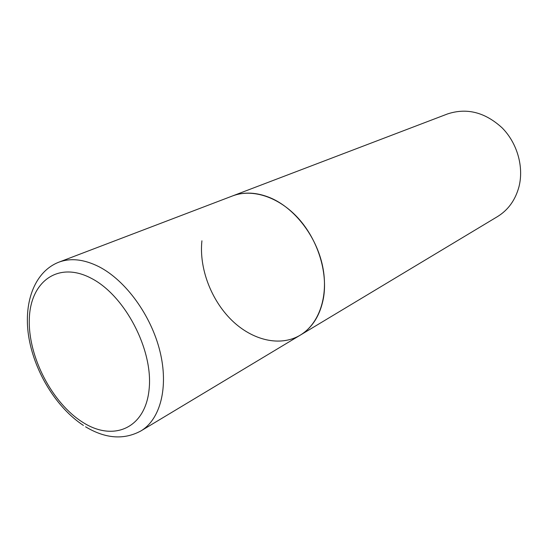 <?xml version="1.0" encoding="UTF-8"?>
<svg xmlns="http://www.w3.org/2000/svg" width="548" height="548" viewBox="0 0 548 548"><rect width="100%" height="100%" fill="white"/><g stroke="black" fill="none" stroke-linecap="round" stroke-linejoin="round"><path stroke-width="0.82" d="M270.383 197.842C256.759 192.238 244.127 191.608 232.489 195.951C252.244 188.348 278.788 196.794 298.324 218.33C317.84 239.853 327.957 272.294 323.471 298.037C320.196 315.258 312.442 327.642 300.222 335.177C319.176 323.902 328.841 295.975 322.58 266.061C316.354 236.161 294.673 208.124 270.383 197.842M85.577 426.796C105.449 438.722 123.882 440.106 140.884 430.947L300.222 335.177C280.062 347.172 252.107 340.274 231.544 320.059C210.966 299.804 198.986 267.999 201.917 240.798M140.884 430.947C160.297 419.453 168.832 387.368 159.968 351.378C151.159 315.408 125.725 280.466 99.065 266.76C84.132 259.273 70.706 257.752 58.794 262.197L447.51 113.95C466.786 107.593 484.966 112.21 502.057 127.787C517.257 143.049 524.025 166.9 518.977 186.745C515.373 200.047 508.202 210.007 497.454 216.624L300.222 335.177M91.297 278.309C57.8 260.588 30.017 281.946 29.304 319.505C28.14 356.878 52.122 403.123 82.769 422.303C113.32 441.989 145.521 428.557 149.145 388.964C153.269 349.631 124.848 295.434 91.297 278.309M58.794 262.197C33.846 271.945 22.941 304.072 28.996 338.363C35.065 372.784 56.636 407.815 83.419 425.433"/></g></svg>
